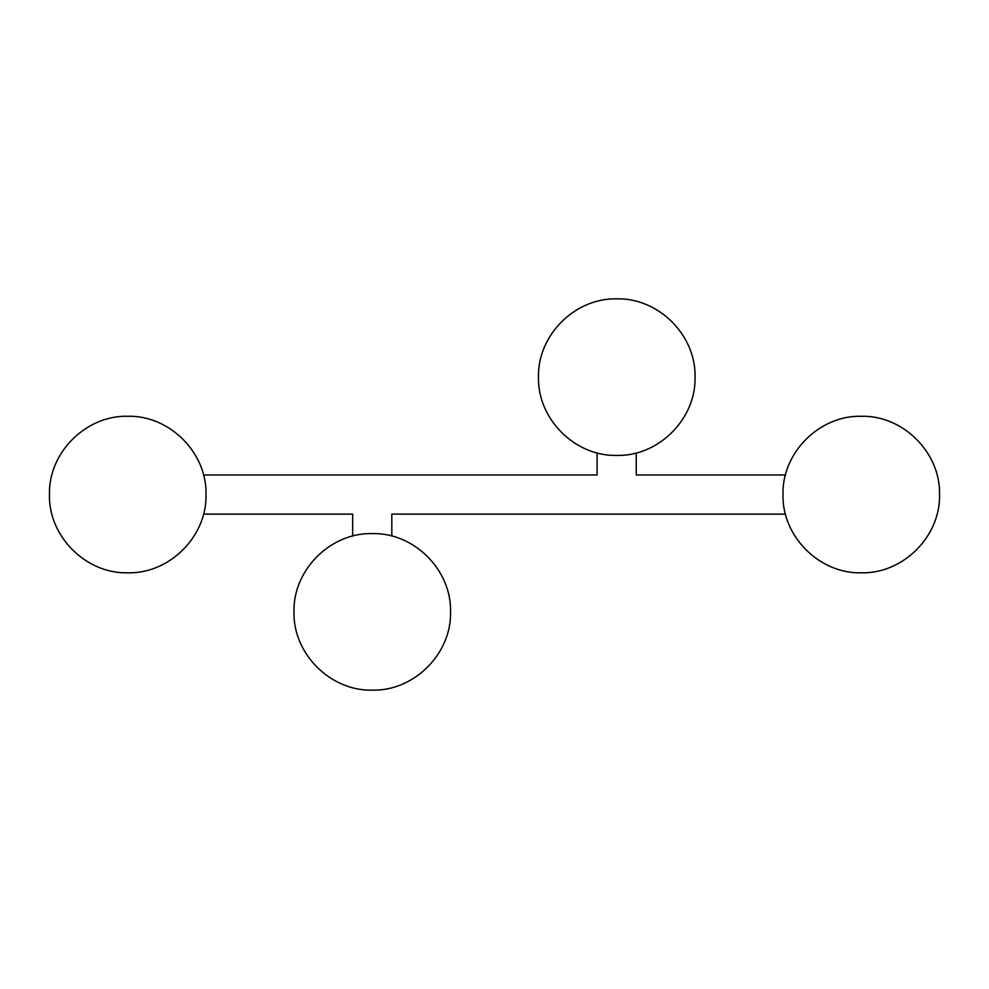 <?xml version="1.0" encoding="UTF-8"?>
<svg xmlns="http://www.w3.org/2000/svg" width="989" height="989" viewBox="0 0 989 989"><rect width="100%" height="100%" fill="white"/><g stroke="black" fill="none" stroke-linecap="round" stroke-linejoin="round"><path stroke-width="1.48" d="M203.511 474.98L597.096 474.98L597.096 452.888M785.489 474.98L636.236 474.98L636.236 452.95M391.817 536.075L391.817 514.107L785.489 514.107M352.677 536.087L352.677 514.107L203.511 514.107M450.551 611.87C451.652 653.667 414.07 691.249 372.272 690.149C330.474 691.249 292.892 653.667 293.993 611.87C292.892 570.072 330.474 532.49 372.272 533.59C414.07 532.49 451.652 570.072 450.551 611.87M206.009 494.537C207.109 536.335 169.527 573.917 127.729 572.816C85.932 573.917 48.35 536.335 49.45 494.537C48.35 452.752 85.932 415.17 127.729 416.27C169.527 415.17 207.109 452.752 206.009 494.537M939.55 494.537C940.65 536.335 903.068 573.917 861.271 572.816C819.473 573.917 781.891 536.335 782.991 494.537C781.891 452.752 819.473 415.17 861.271 416.27C903.068 415.17 940.65 452.752 939.55 494.537M695.044 377.13C696.157 418.928 658.563 456.51 616.777 455.41C574.98 456.51 537.398 418.928 538.498 377.13C537.398 335.333 574.98 297.751 616.777 298.851C658.563 297.751 696.157 335.333 695.044 377.13"/></g></svg>

